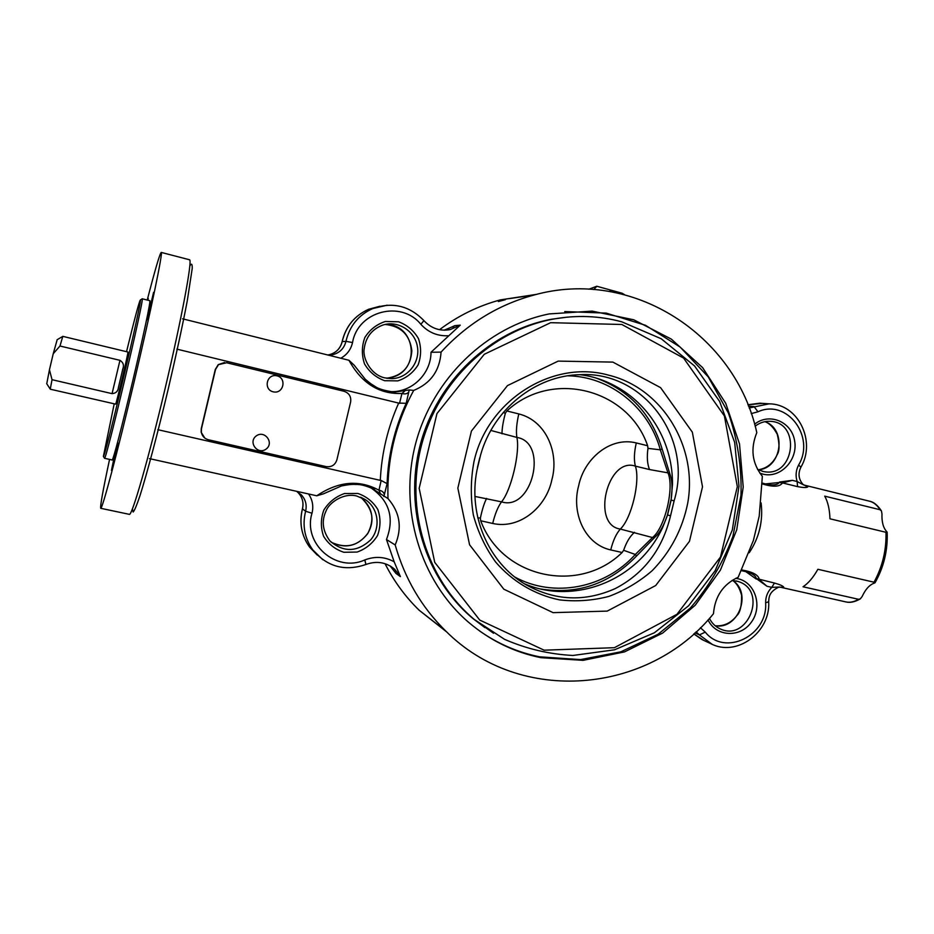 <?xml version="1.0" encoding="UTF-8"?>
<svg xmlns="http://www.w3.org/2000/svg" width="934" height="934" viewBox="0 0 934 934"><rect width="100%" height="100%" fill="white"/><g stroke="black" fill="none" stroke-linecap="round" stroke-linejoin="round"><path stroke-width="1.4" d="M256.243 435.933C264.637 429.652 274.549 442.914 266.097 449.079C257.737 455.395 247.755 442.121 256.243 435.933M182.539 318.809L348.942 360.267L354.126 365.124L365.206 379.192C372.386 385.217 371.51 384.096 374.627 386.139C377.966 388.754 384.516 390.739 394.288 392.093L393.693 392.058M536.817 294.315L500.391 299.884C478.465 305.757 458.174 315.692 439.517 329.69M452.745 327.017L454.881 325.639L460.228 325.16L431.006 352.27L441.07 352.106C467.175 323.829 498.02 304.846 533.606 295.144C632.47 267.147 735.747 335.189 756.809 432.664C750.236 448.799 752.092 463.357 762.354 476.328L759.225 516.082L753.411 540.377L738.187 577.259C723.149 584.252 714.907 596.417 713.471 613.743C648.71 693.857 520.39 706.127 445.67 630.94C421.631 607.322 404.807 578.671 395.187 544.966L386.466 539.513L394.171 561.801L400.394 576.605L394.673 569.25L389.933 565.829M505.317 299.709L498.382 301.53L505.317 299.709M370.938 487.735L387.995 498.581C386.781 460.24 395.351 424.176 413.715 390.412L409.22 389.945L394.288 392.093M383.862 496.596L387.096 483.649C388.1 455.605 394.475 428.823 406.208 403.301L409.22 389.945M370.133 487.396L370.903 487.828C389.443 500.776 394.627 518.008 386.466 539.513M395.187 544.966C402.367 527.803 399.974 512.346 387.995 498.581M588.852 289.213L596.803 286.248L593.814 289.528M147.233 300.048C155.161 269.412 159.831 253.523 161.243 252.413C163.17 251.713 151.075 310.24 134.204 381.504C117.369 452.792 102.051 510.162 100.732 508.294C100.031 506.45 102.974 490.152 109.558 459.4M149.405 458.606L316.754 495.791L323.491 493.817L341.435 485.96C347.682 484.664 352.503 484.162 355.877 484.466C360.687 484.244 366.852 485.913 374.394 489.463M400.394 576.605L395.923 573.394L394.778 571.445M389.256 391.568L390.272 391.615C411.625 392.77 431.006 373.939 431.006 352.27M390.108 391.708L394.393 392.093M405.286 390.517L401.97 393.459C404.866 394.346 407.131 393.891 408.788 392.07M176.876 349.129L398.666 403.091C387.703 427.714 381.586 453.469 380.29 480.356L381.177 480.496L378.959 490.21L380.628 494.179M406.208 403.301L398.666 403.091M157.811 429.675L380.29 480.356M204.826 438.081L201.137 432.208L201.254 428.648L215.287 369.444L218.276 364.61L224.662 362.485M316.754 495.791C338.33 481.29 359.065 479.434 378.959 490.21C381.948 490.724 383.757 492.171 384.411 494.565M387.096 483.649L381.177 480.496M114.485 455.815L117.894 443.008L111.438 470.444L114.485 455.815M147.642 300.153L148.237 298.355L147.957 300.234M147.082 319.755L153.585 292.319L147.082 319.755M149.638 300.655L149.65 300.655C153.538 295.903 113.201 466.51 111.987 459.937L104.468 458.279M104.456 458.279L104.55 458.22C106.149 460.532 144.548 298.098 142.225 298.88L141.956 299.043M126.534 351.686C134.8 317.922 139.411 300.69 140.38 299.966C142.54 299.289 104.877 458.559 103.382 456.434L114.181 403.943M46.7 383.641L50.296 389.209L115.653 404.142C116.68 402.566 128.892 350.717 127.923 352.025L62.8 336.357L59.986 346.012L119.961 360.326C123.218 362.357 124.187 365.194 122.844 368.837L118.443 387.412C118.023 391.241 115.898 393.319 112.068 393.646L52.035 379.694L49.444 369.782L46.758 383.734M413.715 390.412C430.644 383.454 439.762 370.681 441.07 352.106M385.03 563.681C393.961 581.24 405.333 596.756 419.121 610.206L446.814 632.038M479.609 630.975C498.009 643.841 518.008 652.469 539.63 656.836L580.516 659.591L620.795 651.839L658.085 634.256L690.308 608.034C708.766 586.821 722.963 562.957 732.898 536.431L740.989 495.148C741.771 466.895 737.58 439.529 728.415 413.073L708.287 376.951L680.139 347.051L645.452 325.266L606.213 313.112L564.72 311.559M484.851 627.578L473.129 618.705C425.519 579.138 403.488 508.808 420.242 444.888C436.972 380.955 490.654 330.426 551.562 319.23L567.603 317.105M540.879 657.676L583.061 660.35L624.507 651.897L662.661 633.065L695.246 605.197L720.418 570.09L736.716 529.893L743.219 486.999L739.518 443.954L725.741 403.325L702.601 367.611L671.336 339.112L633.754 319.79L592.156 311.115L549.18 313.917C487.081 326.375 432.734 378.317 415.607 443.685C398.491 509.053 420.417 580.936 468.448 622.184C489.86 640.374 513.992 652.212 540.879 657.676M765.086 483.952L779.131 482.516C777.929 484.618 774.286 485.341 768.192 484.664L767.328 484.501M624.484 294.619L622.114 293.241M881.976 513.91C881.661 521.826 883.202 527.687 886.611 531.481L887.16 532.217L885.969 532.298L829.976 518.802C829.637 509.404 827.886 501.85 824.745 496.152L880.038 509.731L881.451 510.956L881.976 513.91M874.201 583.143C869.472 584.871 865.468 589.307 862.175 596.464L860.331 598.869L858.556 599.301L803.03 586.774C808.377 583.26 813.327 577.422 817.869 569.285L874.002 582.197L875.03 582.769L874.201 583.143M751.228 413.61L758.023 411.766C786.918 398.433 815.674 436.773 798.617 465.015L800.928 467.175C797.858 473.386 798.535 479.119 802.948 484.372L802.925 484.349M762.354 483.917C773.154 487.233 779.855 486.894 782.459 482.913L797.554 486.626C802.983 487.676 806.381 487.793 807.735 486.988L802.948 484.372M803.532 484.886L797.146 481.524L792.371 480.345L782.459 482.913L779.131 482.516M880.038 509.731C877.189 505.131 873.699 502.294 869.577 501.219L803.754 484.979M778.547 587.252L783.743 587.124C782.879 585.887 779.785 584.521 774.449 583.049L771.788 587.346L779.505 587.031M778.582 587.241C768.729 592.039 768.997 597.632 768.67 601.788L765.623 602.734C768.052 635.54 725.041 656.894 705.275 632.143L700.407 627.718M741.526 570.686L748.122 572.133C753.364 574.212 756.038 576.313 756.155 578.473L767.001 586.272L759.295 579.629C758.747 575.122 752.932 571.9 741.876 569.973M797.554 486.626L797.146 481.524C795.371 475.861 795.861 470.362 798.617 465.015M779.528 482.026L792.371 480.345M756.271 579.045L745.449 571.375M756.155 578.473L774.449 583.049M749.22 552.741C759.272 537.634 763.23 521.02 761.117 502.912M612.867 362.1L660.595 387.657L692.339 432.162L702.508 486.812L689.467 541.311L655.68 585.548L607.217 611.105L553.08 612.646L503.8 589.179L469.557 544.744L457.847 488.108L471.437 431.041L507.477 385.602L558.182 361.108L612.867 362.1M596.009 378.013C629.423 390.377 651.453 413.995 662.089 448.857L669.97 474.227C672.211 480.263 672.62 488.529 671.207 499.036L667.308 515.486C663.817 525.667 659.684 532.905 654.921 537.202L636.474 556.08C609.458 584.065 577.235 594.993 539.805 588.864M524.207 583.668C536.922 589.132 550.383 591.759 564.615 591.526C606.143 590.708 644.577 565.981 662.521 527.827L667.576 514.973L671.126 500.11L672.492 484.151C672.795 445.74 653.006 409.279 621.063 389.396C607.52 381.095 593.662 376.18 579.489 374.662M671.126 500.11L674.114 500.858C693.145 438.63 644.191 371.218 580.259 374.639C535.124 375.503 493.234 409.606 480.601 454.963L476.912 470.479C468.109 515.078 488.108 562.525 525.585 584.509C554.773 600.842 584.672 602.196 615.273 588.572C644.051 573.569 662.475 549.309 670.542 515.79L667.576 514.973M608.921 375.258C662.696 388.287 698.013 447.433 687.658 503.473C682.334 529.496 670.495 551.912 652.142 570.721C639.148 581.905 624.741 590.463 608.921 596.394C592.611 600.644 576.126 601.8 559.478 599.873C534.843 594.771 512.509 581.613 495.604 561.988C485.435 547.873 478.021 532.217 473.351 515.019C470.444 497.332 470.643 479.574 473.958 461.746C487.338 400.079 552.975 359.158 608.921 375.258M670.542 515.79L674.114 500.858M662.089 448.857L660.315 449.814L667.938 472.849C674.581 487.443 664.891 527.943 652.481 537.54L620.351 529.064C590.872 525.118 607.345 456.516 635.389 466.124C640.479 481.138 631.582 518.358 620.351 529.064C616.288 533.559 613.078 540.517 610.731 549.939L622.126 552.496C579.524 594.374 502.13 578.566 480.695 520.763L492.685 523.46C520.11 529.66 546.46 506.753 551.901 479.621C559.303 452.955 546.227 420.685 518.79 413.925L506.847 410.972C552.122 368.825 628.512 389.256 647.636 445.74L636.288 442.938C610.229 436.341 584.054 458.746 578.636 485.843C571.246 512.462 584.357 544.137 610.731 549.939M636.288 442.938C634.116 452.418 633.824 460.147 635.389 466.124L649.515 469.545C647.285 464.035 646.772 456.983 647.974 448.378L647.636 445.74M634.513 532.31C630.076 536.104 626.445 542.105 623.632 550.301L635.307 554.469L636.474 556.08M622.126 552.496L623.632 550.301M490.782 430.422L516.887 437.427C548.865 442.483 532.263 511.692 501.535 501.862L474.892 496.421M477.776 517.798L480.38 518.078L480.695 520.763M480.38 518.078C482.213 509.415 484.291 502.866 486.614 498.441M502.002 433.82C501.967 428.683 503.076 421.829 505.364 413.237L503.286 412.466M506.847 410.972L505.364 413.237M647.974 448.378L660.315 449.814C649.095 407.924 610.509 376.402 567.639 375.807M649.515 469.545L667.938 472.849L669.97 474.227M654.921 537.202L652.481 537.54L635.307 554.469C605.244 588.187 553.874 598.414 514.762 577.014M57.184 339.684L53.238 353.729L59.986 346.012M49.444 369.782L53.238 353.729M50.261 389.104L52.035 379.694M226.658 362.754L344.074 391.288C349.164 393.086 351.347 396.67 350.612 402.064L336.87 459.902C335.108 465.05 331.535 467.28 326.176 466.615L208.399 439.751C204.546 438.688 202.199 436.225 201.347 432.36L201.464 428.799L215.532 369.467L218.521 364.622L226.658 362.754M273.44 391.883C263.154 389.84 266.505 373.53 276.756 375.783C287.007 377.873 283.679 394.101 273.44 391.883M387.155 305.196L372.783 308.547C358.574 314.956 349.631 325.896 345.954 341.342L342.206 341.587C345.825 326.375 354.64 315.599 368.65 309.271L379.893 306.247M340.782 358.236C347.004 354.768 350.927 349.538 352.538 342.544L345.954 341.342C344.156 348.417 339.754 352.865 332.738 354.687L329.177 354.722C336.088 352.935 340.431 348.557 342.206 341.587L342.136 341.599C345.767 326.386 354.605 315.61 368.65 309.271L372.783 308.547C392.338 301.659 409.372 305.675 423.884 320.607L420.86 324.32L423.919 320.642C431.251 328.429 440.007 331.418 450.176 329.597L444.537 330.192M327.682 354.967L329.177 354.722C336.053 352.935 340.373 348.557 342.136 341.599L342.183 341.669M460.228 325.16L450.176 329.597L444.958 330.017L454.881 325.639M444.094 330.181L454.169 326.094M609.552 289.738L611.093 291.712M189.485 259.757L189.52 259.769C192.661 259.395 181.826 317.91 165.049 388.777C148.308 459.656 131.881 516.455 129.324 514.342L100.755 508.306M132.418 508.925L133.165 512.042C134.519 510.594 136.773 505.201 139.925 495.861C146.871 474.052 157.694 433.388 168.213 389.093C176.176 355.025 182.539 325.534 187.302 300.655L192.217 268.49C192.322 263.797 191.528 262.956 189.835 265.98M420.86 324.32C428.286 332.376 437.322 336.182 447.958 335.75M352.538 342.544C357.815 311.034 401.211 299.814 420.825 324.273M317.28 555.1L309.551 547.055C301.448 535.567 299.09 522.865 302.464 508.948C303.9 502.702 302.453 497.273 298.109 492.638L301.18 494.693C305.593 499.398 307.064 504.909 305.605 511.248C302.172 525.375 304.577 538.276 312.797 549.928L322.802 559.711M394.171 561.801C384.866 556.676 375.083 556.057 364.832 559.933L364.785 559.945C336.263 573.032 302.558 543.693 312.003 513.221L305.605 511.248L302.488 508.832M312.003 513.221C313.707 506.251 312.551 499.842 308.547 493.969M364.785 559.945L365.883 564.498C344.798 571.655 327.11 566.786 312.797 549.928L309.551 547.055C301.425 535.544 299.043 522.818 302.406 508.902C303.865 502.667 302.429 497.25 298.109 492.638L297.035 491.669M364.832 559.933L365.941 564.475C376.682 560.61 386.256 562.21 394.673 569.25L390.54 566.179M395.923 573.394L390.284 566.132L395.549 572.752M384.633 380.698L397.849 380.885C406.488 377.99 413.248 372.654 418.117 364.867C421.281 356.193 421.397 347.46 418.49 338.657C413.832 330.659 407.212 325.044 398.631 321.798L385.38 321.471C376.659 324.296 369.817 329.644 364.855 337.501C361.656 346.269 361.551 355.083 364.54 363.956C369.315 371.977 376.005 377.558 384.633 380.698M382.963 325.02C398.001 320.175 415.023 331.056 417.44 346.853C420.195 362.579 407.621 378.282 391.906 378.62L384.75 377.861C370.471 374.791 362.299 357.687 364.225 348.522C365.836 336.964 372.082 329.118 382.963 325.02M386.501 378.223C402.192 376.017 410.645 366.887 411.859 350.822C409.839 334.804 400.908 326.013 385.065 324.46C417.767 323.503 421.561 375.702 386.501 378.223M357.827 493.456L344.483 493.537C335.715 496.608 328.838 502.107 323.853 510.046C320.654 518.837 320.56 527.582 323.596 536.279C328.406 544.09 335.154 549.414 343.852 552.274L357.162 552.052C365.848 548.912 372.631 543.413 377.523 535.544C380.687 526.858 380.792 518.195 377.85 509.567C373.145 501.78 366.467 496.409 357.827 493.456M356.671 495.989L365.392 499.69C378.527 508.154 381.037 528.002 370.553 539.992C357.057 552.309 343.502 552.613 329.889 540.903C322.627 531.002 321.343 521.044 326.036 511.003C328.908 502.912 343.35 492.568 356.695 496.001L365.392 499.69L360.909 497.32M331.15 542.222C345.393 549.099 357.559 546.273 367.634 533.746C375.024 519.514 372.701 507.337 360.641 497.215C372.689 508.446 375.129 520.413 367.973 533.116C358.376 545.981 346.105 549.017 331.15 542.222M348.942 360.267C361.621 383.302 379.297 394.358 401.97 393.459L399.518 403.36M800.963 467.093C816.258 441.152 798.08 403.838 769.126 403.838L749.161 407.971M748.461 406.173L754.018 406.582L757.976 411.789L754.065 406.57L748.449 406.15M747.924 404.819L762.331 403.371M703.792 640.397L693.787 633.871M694.943 632.832L699.379 634.875L712.117 644.273M696.099 631.793L699.379 634.875L705.275 632.143M694.919 632.855L699.414 634.91L705.252 632.108M767.001 586.272L771.788 587.346C767.643 591.619 765.588 596.744 765.623 602.734M758.268 469.825C781.7 468.389 787.175 429.173 764.946 421.654M732.606 580.446C736.611 583.073 739.611 588.023 741.619 595.332C741.701 605.909 740.137 612.634 736.926 615.506C731.112 623.013 723.873 626.434 715.211 625.768C738.269 629.901 752.395 593.032 732.653 580.446M759.832 473.129L762.88 474.11C780.299 478.722 798.08 460.112 794.659 441.046C791.857 421.818 769.336 412.209 754.59 424.234M755.139 426.196C759.727 422.67 764.748 421.047 770.176 421.327C801.267 422.226 794.717 477.414 764.257 471.682L762.331 471.308M736.097 580.913L738.631 581.649C768.11 591.07 747.585 642.662 719.845 628.71C715.292 626.562 711.825 623.106 709.431 618.355M708.042 619.884C715.993 636.941 740.312 638.085 751.356 622.184C762.891 606.68 755.408 582.337 737.837 578.706L735.77 578.333M885.969 532.298C886.483 550.079 882.49 566.716 874.002 582.197M858.556 599.301C854.061 601.94 849.812 602.804 845.772 601.893L779.668 587.054M621.53 321.763C599.243 315.785 576.5 314.898 553.29 319.089C492.171 330.321 438.291 381.049 421.491 445.226C404.679 509.404 426.791 579.991 474.565 619.697L493.537 633.252M621.846 324.483L683.595 358.096L724.41 415.969L737.335 486.626L720.499 557.003L676.975 614.28L614.397 647.694L544.113 650.181L479.749 620.083L434.73 562.35L419.168 488.307L436.949 413.599L484.267 354.29L550.64 322.685L621.846 324.483M518.79 413.925C516.56 423.616 515.93 431.45 516.887 437.427C520.25 452.336 511.167 490.478 501.535 501.862C498.02 506.613 495.067 513.805 492.685 523.46M477.437 467.479L479.749 457.823M112.068 393.646L119.961 360.326M533.606 295.144L508.703 298.693M506.625 298.985L500.391 299.884M370.903 487.828L374.546 489.544M622.231 293.276L596.838 286.259M161.243 252.413L189.52 259.769M386.571 378.247L391.906 378.62L384.773 377.861M142.178 298.775L149.65 300.655M103.382 456.434L104.55 458.22M140.38 299.966L142.225 298.88M445.67 630.94L419.121 610.206M767.223 484.477L768.098 484.641M747.9 404.761L759.809 403.196L769.126 403.838M768.682 601.881C770.62 632.341 736.447 657.548 710.611 643.573L702.099 639.615L693.752 633.906M768.192 484.664L762.366 483.088M758.233 469.802C766.872 468.401 773.177 463.346 777.158 454.648C779.586 451.122 779.633 444.362 777.286 434.357C773.702 427.585 769.581 423.347 764.911 421.666M757.591 469.475L763.475 471.553M738.245 581.508L732.058 580.434M869.577 501.219C873.559 501.897 877.47 505.049 881.287 510.688M887.16 532.287C887.872 550.301 883.844 567.113 875.065 582.699M860.027 599.044C854.622 602.056 849.87 603.002 845.772 601.893M473.129 618.705L504.558 639.335C526.472 648.873 549.25 654.255 572.904 655.47L614.584 649.795L654.395 632.762L688.673 605.722L715.211 570.639L732.338 529.905L738.981 486.205L734.673 442.401L719.6 401.398L694.604 366L661.237 338.762L621.635 321.763C599.313 315.785 576.535 314.886 553.29 319.089L551.562 319.23M671.207 499.036L672.492 484.151M621.063 389.396L611.758 384.213M554.236 591.175L564.615 591.526M662.521 527.827L667.308 515.486M122.844 368.837L122.436 370.529M118.84 385.73L118.443 387.412M57.079 339.743L62.718 336.45"/></g></svg>
